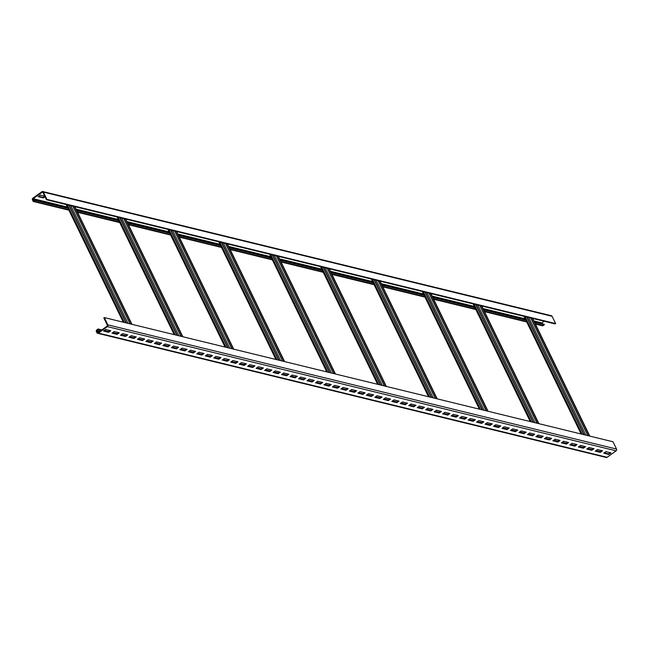 <?xml version="1.0" encoding="UTF-8"?>
<svg xmlns="http://www.w3.org/2000/svg" width="649" height="649" viewBox="0 0 649 649"><rect width="100%" height="100%" fill="white"/><g stroke="black" fill="none" stroke-linecap="round" stroke-linejoin="round"><path stroke-width="0.97" d="M98.056 328.978L96.839 329.854A1.298 1.095 -76.3 0 0 96.393 331.631L96.92 332.71A1.298 1.095 -76.3 0 0 98.413 333.091L107.401 326.634A1.298 1.095 -76.3 0 0 107.856 324.857L104.311 317.572L103.832 317.921L107.369 325.206A0.649 0.544 103.7 0 1 107.142 326.098L98.153 332.548A0.649 0.544 103.7 0 1 97.407 332.361L96.879 331.282A0.649 0.544 103.7 0 1 97.107 330.39L98.315 329.522L98.056 328.978L101.836 329.903M104.294 330.503L108.626 331.558M112.772 332.572L117.104 333.627M121.249 334.641L125.582 335.695M129.727 336.709L134.059 337.772M138.205 338.778L142.537 339.841M146.682 340.855L151.014 341.909M155.16 342.923L159.492 343.978M163.637 344.992L167.969 346.047M172.115 347.061L176.447 348.115M180.6 349.13L184.924 350.192M189.078 351.198L193.402 352.261M197.556 353.275L201.888 354.33M206.033 355.344L210.365 356.398M214.511 357.412L218.843 358.467M222.988 359.481L227.32 360.536M231.466 361.55L235.798 362.613M239.943 363.618L244.275 364.681M248.421 365.695L252.753 366.75M256.899 367.764L261.231 368.819M265.376 369.833L269.708 370.887M273.862 371.901L278.186 372.956M282.339 373.97L286.663 375.033M290.817 376.039L295.149 377.101M299.294 378.116L303.627 379.17M307.772 380.184L312.104 381.239M316.25 382.253L320.582 383.308M324.727 384.322L329.059 385.376M333.205 386.39L337.537 387.453M341.682 388.459L346.014 389.522M350.16 390.536L354.492 391.59M358.637 392.604L362.969 393.659M367.123 394.673L371.447 395.728M375.601 396.742L379.925 397.796M384.078 398.811L388.41 399.873M392.556 400.879L396.888 401.942M401.033 402.956L405.365 404.011M409.511 405.025L413.843 406.079M417.988 407.093L422.321 408.148M426.466 409.162L430.798 410.217M434.944 411.231L439.276 412.285M443.421 413.299L447.753 414.362M451.899 415.368L456.231 416.431M460.384 417.445L464.708 418.5M468.862 419.514L473.186 420.568M477.339 421.582L481.663 422.637M485.817 423.651L490.149 424.706M494.295 425.72L498.627 426.782M502.772 427.788L507.104 428.851M511.25 429.865L515.582 430.92M519.727 431.934L524.059 432.988M528.205 434.003L532.537 435.057M536.682 436.071L541.015 437.126M545.16 438.14L549.492 439.203M553.646 440.209L557.97 441.271M562.123 442.285L566.447 443.34M570.601 444.354L574.925 445.409M579.078 446.423L583.41 447.477M587.556 448.491L591.888 449.546M596.033 450.56L600.366 451.623M604.511 452.629L606.904 453.489M97.585 333.27L606.28 457.472A1.298 1.095 -76.3 0 0 607.115 457.294L616.104 450.836A1.298 1.095 -76.3 0 0 616.55 449.059L613.013 441.774L104.311 317.572M608.819 454.438L611.001 452.864L605.915 451.623L603.732 453.189L608.819 454.438L608.559 453.894L610.247 452.678M600.341 452.361L602.523 450.795L597.437 449.554L595.255 451.12L600.341 452.361L600.082 451.826L601.769 450.609M591.864 450.292L594.046 448.727L588.959 447.486L586.777 449.051L591.864 450.292L591.596 449.757L593.291 448.54M583.386 448.224L585.568 446.658L580.482 445.409L578.3 446.983L583.386 448.224L583.118 447.688L584.814 446.471M574.909 446.155L577.091 444.581L572.004 443.34L569.822 444.914L574.909 446.155L574.641 445.612L576.336 444.403M566.423 444.086L568.613 442.513L563.527 441.271L561.336 442.845L566.423 444.086L566.163 443.543L567.859 442.326M557.945 442.018L560.136 440.444L555.049 439.203L552.859 440.768L557.945 442.018L557.686 441.474L559.381 440.257M549.468 439.941L551.658 438.375L546.572 437.134L544.381 438.7L549.468 439.941L549.208 439.405L550.904 438.189M540.99 437.872L543.181 436.306L538.094 435.065L535.904 436.631L540.99 437.872L540.731 437.337L542.426 436.12M532.513 435.804L534.703 434.238L529.616 432.988L527.426 434.562L532.513 435.804L532.253 435.268L533.94 434.051M524.035 433.735L526.225 432.161L521.139 430.92L518.949 432.494L524.035 433.735L523.775 433.191L525.463 431.983M515.557 431.666L517.74 430.092L512.653 428.851L510.471 430.425L515.557 431.666L515.298 431.123L516.985 429.906M507.08 429.597L509.262 428.024L504.176 426.782L501.993 428.356L507.08 429.597L506.82 429.054L508.508 427.837M498.602 427.521L500.785 425.955L495.698 424.714L493.516 426.279L498.602 427.521L498.335 426.985L500.03 425.768M490.125 425.452L492.307 423.886L487.221 422.645L485.038 424.211L490.125 425.452L489.857 424.917L491.553 423.7M481.647 423.383L483.829 421.818L478.743 420.576L476.561 422.142L481.647 423.383L481.38 422.848L483.075 421.631M473.162 421.315L475.352 419.741L470.265 418.5L468.075 420.073L473.162 421.315L472.902 420.771L474.597 419.562M464.684 419.246L466.874 417.672L461.788 416.431L459.597 418.005L464.684 419.246L464.424 418.702L466.12 417.494M456.206 417.177L458.397 415.603L453.31 414.362L451.12 415.936L456.206 417.177L455.947 416.634L457.642 415.417M447.729 415.1L449.919 413.535L444.833 412.293L442.642 413.859L447.729 415.1L447.469 414.565L449.165 413.348M439.251 413.032L441.442 411.466L436.355 410.225L434.165 411.791L439.251 413.032L438.992 412.496L440.679 411.279M430.774 410.963L432.964 409.397L427.878 408.156L425.687 409.722L430.774 410.963L430.514 410.428L432.202 409.211M422.296 408.894L424.478 407.321L419.392 406.079L417.21 407.653L422.296 408.894L422.037 408.351L423.724 407.142M413.819 406.826L416.001 405.252L410.914 404.011L408.732 405.584L413.819 406.826L413.559 406.282L415.246 405.073M405.341 404.757L407.523 403.183L402.437 401.942L400.255 403.516L405.341 404.757L405.073 404.213L406.769 402.997M396.863 402.68L399.046 401.114L393.959 399.873L391.777 401.439L396.863 402.68L396.596 402.145L398.291 400.928M388.386 400.611L390.568 399.046L385.482 397.805L383.299 399.37L388.386 400.611L388.118 400.076L389.814 398.859M379.9 398.543L382.091 396.977L377.004 395.736L374.814 397.302L379.9 398.543L379.641 398.007L381.336 396.79M371.423 396.474L373.613 394.908L368.527 393.659L366.336 395.233L371.423 396.474L371.163 395.931L372.859 394.722M362.945 394.405L365.136 392.832L360.049 391.59L357.859 393.164L362.945 394.405L362.686 393.862L364.381 392.653M354.468 392.337L356.658 390.763L351.571 389.522L349.381 391.096L354.468 392.337L354.208 391.793L355.903 390.576M345.99 390.268L348.18 388.694L343.094 387.453L340.903 389.019L345.99 390.268L345.73 389.724L347.418 388.508M337.512 388.191L339.703 386.626L334.616 385.384L332.426 386.95L337.512 388.191L337.253 387.656L338.94 386.439M329.035 386.123L331.225 384.557L326.131 383.316L323.948 384.881L329.035 386.123L328.775 385.587L330.463 384.37M320.557 384.054L322.74 382.488L317.653 381.239L315.471 382.813L320.557 384.054L320.298 383.518L321.985 382.302M312.08 381.985L314.262 380.411L309.175 379.17L306.993 380.744L312.08 381.985L311.812 381.442L313.508 380.233M303.602 379.916L305.784 378.343L300.698 377.101L298.516 378.675L303.602 379.916L303.334 379.373L305.03 378.156M295.125 377.848L297.307 376.274L292.22 375.033L290.038 376.598L295.125 377.848L294.857 377.304L296.552 376.087M286.639 375.771L288.829 374.205L283.743 372.964L281.552 374.53L286.639 375.771L286.379 375.236L288.075 374.019M278.161 373.702L280.352 372.137L275.265 370.895L273.075 372.461L278.161 373.702L277.902 373.167L279.597 371.95M269.684 371.634L271.874 370.068L266.788 368.819L264.597 370.392L269.684 371.634L269.424 371.098L271.12 369.881M261.206 369.565L263.397 367.991L258.31 366.75L256.12 368.324L261.206 369.565L260.947 369.021L262.642 367.813M252.729 367.496L254.919 365.922L249.833 364.681L247.642 366.255L252.729 367.496L252.469 366.953L254.157 365.736M244.251 365.428L246.442 363.854L241.355 362.613L239.165 364.178L244.251 365.428L243.992 364.884L245.679 363.667M235.774 363.351L237.964 361.785L232.869 360.544L230.687 362.11L235.774 363.351L235.514 362.815L237.201 361.598M227.296 361.282L229.478 359.716L224.392 358.475L222.209 360.041L227.296 361.282L227.036 360.747L228.724 359.53M218.818 359.213L221.001 357.648L215.914 356.398L213.732 357.972L218.818 359.213L218.551 358.678L220.246 357.461M210.341 357.145L212.523 355.571L207.437 354.33L205.254 355.903L210.341 357.145L210.073 356.601L211.769 355.392M201.863 355.076L204.046 353.502L198.959 352.261L196.777 353.835L201.863 355.076L201.596 354.532L203.291 353.316M193.386 353.007L195.568 351.433L190.482 350.192L188.291 351.766L193.386 353.007L193.118 352.464L194.814 351.247M184.9 350.931L187.09 349.365L182.004 348.124L179.814 349.689L184.9 350.931L184.641 350.395L186.336 349.178M176.423 348.862L178.613 347.296L173.526 346.055L171.336 347.621L176.423 348.862L176.163 348.326L177.858 347.11M167.945 346.793L170.135 345.227L165.049 343.986L162.858 345.552L167.945 346.793L167.685 346.258L169.381 345.041M159.467 344.724L161.658 343.151L156.571 341.909L154.381 343.483L159.467 344.724L159.208 344.181L160.895 342.972M150.99 342.656L153.18 341.082L148.094 339.841L145.903 341.415L150.99 342.656L150.73 342.112L152.418 340.903M142.512 340.587L144.703 339.013L139.608 337.772L137.426 339.346L142.512 340.587L142.253 340.044L143.94 338.827M134.035 338.51L136.217 336.945L131.13 335.703L128.948 337.269L134.035 338.51L133.775 337.975L135.463 336.758M125.557 336.442L127.739 334.876L122.653 333.635L120.471 335.2L125.557 336.442L125.289 335.906L126.985 334.689M117.08 334.373L119.262 332.807L114.175 331.566L111.993 333.132L117.08 334.373L116.812 333.837L118.507 332.621M108.602 332.304L110.784 330.73L105.698 329.489L103.516 331.063L108.602 332.304L108.334 331.761L110.03 330.552M46.923 199.381L46.436 199.73L42.899 192.437A0.649 0.544 -76.3 0 0 42.153 192.25L33.156 198.699A0.649 0.544 -76.3 0 0 32.937 199.592L33.464 200.671A0.649 0.544 -76.3 0 0 34.21 200.865L35.419 199.989L35.687 200.533L34.47 201.401A1.298 1.095 103.7 0 1 32.977 201.02L32.45 199.941A1.298 1.095 103.7 0 1 32.896 198.164L41.885 191.706A1.298 1.095 103.7 0 1 43.386 192.088L46.923 199.381L555.617 323.575L555.13 323.924L527.069 317.077L584.205 434.741M46.436 199.73L477.81 305.046L534.946 422.71M477.81 305.046L526.728 316.996L583.865 434.66M35.687 200.533L68.04 208.426M76.728 210.552L118.913 220.847M127.593 222.972L169.787 233.267M178.467 235.392L220.652 245.687M229.332 247.813L271.525 258.107M280.206 260.233L322.391 270.528M331.079 272.653L373.264 282.948M381.945 285.073L424.13 295.368M432.818 297.493L475.003 307.788M483.683 309.914L525.868 320.208M534.557 322.334L544.381 324.727L543.164 325.603A1.298 1.095 103.7 0 1 542.337 325.782L535.409 324.086M35.419 199.989L67.78 207.891M76.46 210.008L118.653 220.311M127.334 222.429L169.519 232.731M178.207 234.849L220.392 245.152M229.073 247.269L271.258 257.572M279.946 259.689L322.131 269.992M330.812 272.109L372.997 282.412M381.685 284.53L423.87 294.833M432.55 296.95L474.735 307.253M483.424 309.37L525.609 319.673M534.289 321.79L544.122 324.192L544.381 324.727M544.162 321.247L541.858 322.902A0.649 0.544 -76.3 0 0 541.574 323.567M44.7 196.144L40.441 195.106L38.259 196.671L43.345 197.921L44.984 196.736M74.497 206.577L131.633 324.24M74.838 206.658L131.974 324.33M68.899 205.214L126.036 322.877M69.24 205.295L126.377 322.959M604.227 452.84L608.559 453.894M595.75 450.771L600.082 451.826M587.272 448.694L591.596 449.757M578.794 446.626L583.118 447.688M570.309 444.557L574.641 445.612M561.831 442.488L566.163 443.543M553.354 440.42L557.686 441.474M544.876 438.351L549.208 439.405M536.399 436.274L540.731 437.337M527.921 434.205L532.253 435.268M519.443 432.137L523.775 433.191M510.966 430.068L515.298 431.123M502.488 427.999L506.82 429.054M494.011 425.931L498.335 426.985M485.533 423.854L489.857 424.917M477.047 421.785L481.38 422.848M468.57 419.716L472.902 420.771M460.092 417.648L464.424 418.702M451.615 415.579L455.947 416.634M443.137 413.51L447.469 414.565M434.66 411.434L438.992 412.496M426.182 409.365L430.514 410.428M417.705 407.296L422.037 408.351M409.227 405.227L413.559 406.282M400.749 403.159L405.073 404.213M392.272 401.09L396.596 402.145M383.786 399.013L388.118 400.076M375.309 396.945L379.641 398.007M366.831 394.876L371.163 395.931M358.353 392.807L362.686 393.862M349.876 390.739L354.208 391.793M341.398 388.67L345.73 389.724M332.921 386.601L337.253 387.656M324.443 384.524L328.775 385.587M315.966 382.456L320.298 383.518M307.488 380.387L311.812 381.442M299.011 378.318L303.334 379.373M290.525 376.25L294.857 377.304M282.047 374.181L286.379 375.236M273.57 372.104L277.902 373.167M265.092 370.035L269.424 371.098M256.615 367.967L260.947 369.021M248.137 365.898L252.469 366.953M239.659 363.829L243.992 364.884M231.182 361.761L235.514 362.815M222.704 359.684L227.036 360.747M214.227 357.615L218.551 358.678M205.749 355.547L210.073 356.601M197.264 353.478L201.596 354.532M188.786 351.409L193.118 352.464M180.308 349.34L184.641 350.395M171.831 347.264L176.163 348.326M163.353 345.195L167.685 346.258M154.876 343.126L159.208 344.181M146.398 341.058L150.73 342.112M137.921 338.989L142.253 340.044M129.443 336.92L133.775 337.975M120.965 334.843L125.289 335.906M112.488 332.775L116.812 333.837M104.01 330.706L108.334 331.761M98.315 329.522L101.341 330.26M532.667 318.44L589.803 436.104M532.326 318.359L589.462 436.023M481.793 306.02L538.93 423.683M481.461 305.939L538.589 423.602M476.204 304.657L533.332 422.321M475.863 304.576L532.999 422.239M430.928 293.599L488.064 411.263M430.587 293.518L487.724 411.182M425.33 292.237L482.467 409.9M424.99 292.155L482.126 409.819M380.054 281.179L437.191 398.843M379.714 281.098L436.85 398.762M374.465 279.816L431.593 397.48M374.124 279.735L431.261 397.399M329.189 268.759L386.325 386.423M328.848 268.678L385.985 386.342M323.591 267.396L380.728 385.06M323.251 267.315L380.387 384.979M278.316 256.339L335.452 374.002M277.975 256.258L335.111 373.921M272.718 254.976L329.854 372.64M272.385 254.895L329.514 372.558M227.45 243.919L284.587 361.582M227.109 243.837L284.246 361.501M221.853 242.556L278.989 360.219M221.512 242.475L278.648 360.138M176.577 231.498L233.713 349.17M176.236 231.417L233.372 349.081M170.979 230.135L228.115 347.799M170.646 230.054L227.775 347.718M125.711 219.078L182.84 336.75M125.371 218.997L182.507 336.661M120.114 217.715L177.25 335.379M119.773 217.634L176.909 335.298M42.72 191.528L551.415 315.73A1.298 1.095 103.7 0 1 552.08 316.29L555.617 323.575M38.753 196.323L43.085 197.377L44.724 196.201M43.345 197.921L43.085 197.377M98.413 333.091L607.115 457.294M107.401 326.634L616.104 450.836M107.856 324.857L616.55 449.059M34.47 201.401L68.689 209.757M77.369 211.874L119.554 222.177M128.242 224.294L170.427 234.597M179.108 236.715L221.293 247.018M229.981 249.135L272.166 259.438M280.847 261.555L323.04 271.858M331.72 273.975L373.905 284.278M382.586 286.396L424.779 296.698M433.459 298.816L475.644 309.119M484.324 311.236L526.517 321.539M535.198 323.656L543.164 325.603M33.464 200.671L34.219 200.857M32.937 199.592L35.208 200.143M33.156 198.699L67.374 207.055M76.063 209.181L118.248 219.476M126.928 221.601L169.113 231.896M177.802 234.021L219.987 244.316M228.667 246.433L270.852 256.736M279.541 258.854L321.726 269.157M330.406 271.274L372.599 281.577M381.279 283.694L423.464 293.997M432.145 296.114L474.338 306.417M483.018 308.535L525.203 318.837M533.892 320.955L541.858 322.902M42.153 192.25L42.891 192.428M67.228 204.8L124.365 322.472M70.855 205.684L127.991 323.356M72.891 206.187L130.027 323.851M97.407 332.361L98.161 332.548M96.879 331.282L99.151 331.834M97.107 330.39L100.133 331.128M530.72 317.961L587.848 435.633M528.684 317.466L585.82 435.13M525.057 316.582L582.194 434.246M479.846 305.541L536.983 423.213M474.192 304.162L531.32 421.826M428.973 293.129L486.109 410.793M426.945 292.626L484.073 410.29M423.318 291.742L480.455 409.405M378.107 280.709L435.244 398.372M376.071 280.206L433.208 397.869M372.453 279.321L429.581 396.985M327.234 268.288L384.37 385.952M325.206 267.786L382.334 385.457M321.579 266.901L378.716 384.565M276.369 255.868L333.505 373.532M274.332 255.365L331.469 373.037M270.706 254.481L327.842 372.153M225.495 243.448L282.631 361.112M223.459 242.945L280.595 360.617M219.841 242.061L276.977 359.733M174.63 231.028L231.766 348.691M172.593 230.525L229.73 348.197M168.967 229.641L226.103 347.312M123.756 218.608L180.893 336.271M121.72 218.105L178.856 335.776M118.102 217.22L175.238 334.892M43.386 192.088L552.08 316.29M66.157 204.54L123.294 322.204M73.053 206.228L130.189 323.892M530.882 318.002L588.018 435.674M523.986 316.323L581.115 433.986M480.009 305.582L537.145 423.253M473.113 303.902L530.249 421.566M429.143 293.161L486.279 410.833M422.239 291.482L479.376 409.146M378.27 280.749L435.406 398.413M371.374 279.062L428.51 396.726M327.404 268.329L384.541 385.993M320.501 266.642L377.637 384.305M276.531 255.909L333.667 373.573M269.635 254.221L326.772 371.885M225.665 243.489L282.802 361.152M218.762 241.801L275.898 359.465M174.792 231.068L231.928 348.732M167.896 229.381L225.033 347.045M123.927 218.648L181.055 336.312M117.023 216.961L174.159 334.624M33.643 201.579L68.899 210.187M77.58 212.312L119.765 222.607M128.453 224.732L170.638 235.027M179.319 237.153L221.504 247.447M230.192 249.573L272.377 259.868M281.058 261.993L323.243 272.288M331.931 274.413L374.116 284.708M382.796 286.834L424.99 297.128M433.67 299.254L475.855 309.549M484.535 311.666L526.728 321.969"/></g></svg>
